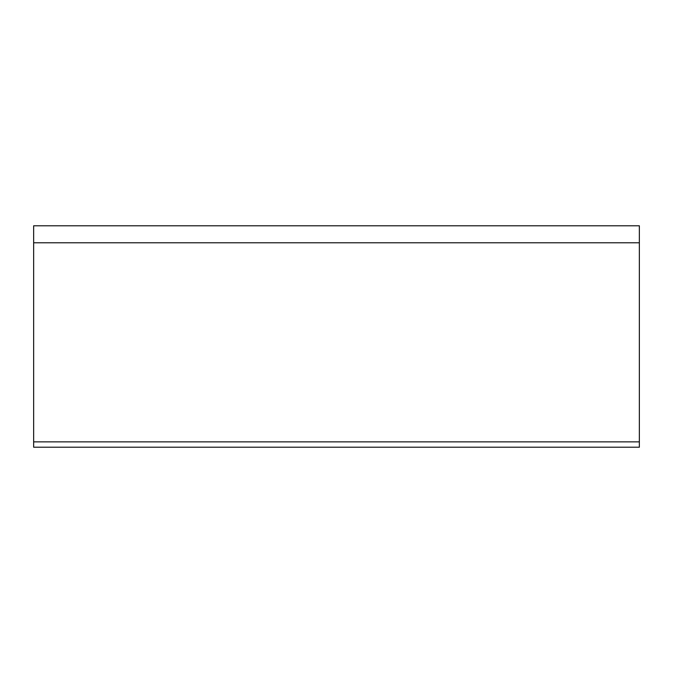 <?xml version="1.0" encoding="UTF-8"?>
<svg xmlns="http://www.w3.org/2000/svg" width="673" height="673" viewBox="0 0 673 673"><rect width="100%" height="100%" fill="white"/><g stroke="black" fill="none" stroke-linecap="round" stroke-linejoin="round"><path stroke-width="1.01" d="M33.65 441.867L33.65 447.217L639.35 447.217L639.35 225.783L33.65 225.783L33.65 441.867L639.35 441.867M33.65 225.783L639.35 225.783L33.65 225.783M33.65 242.785L639.35 242.785"/></g></svg>
